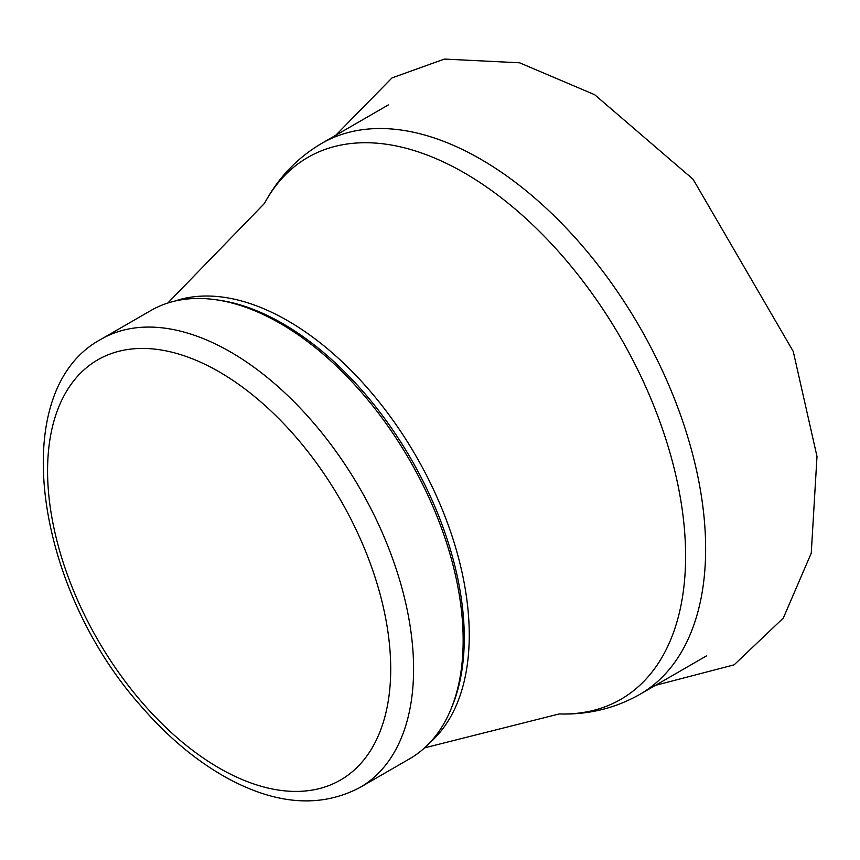 <?xml version="1.0" encoding="UTF-8"?>
<svg xmlns="http://www.w3.org/2000/svg" width="860" height="860" viewBox="0 0 860 860"><rect width="100%" height="100%" fill="white"/><g stroke="black" fill="none" stroke-linecap="round" stroke-linejoin="round"><path stroke-width="1.29" d="M101.179 339.195L150.747 310.578A258.806 149.425 60 0 1 214.85 299.602A258.806 149.425 60 0 1 280.156 323.392A258.806 149.425 60 0 1 451.113 708.812A258.806 149.425 60 0 1 409.553 758.842L359.985 787.459C321.339 807.852 277.619 805.024 228.846 778.977C197.768 762.1 168.592 737.923 141.33 706.468C34.873 587.659 5.633 390.3 101.179 339.195A258.806 149.425 60 0 1 230.587 352.009A258.806 149.425 60 0 1 399.663 580.081A258.806 149.425 60 0 1 359.985 787.459M214.85 299.602L218.042 300.043A256.646 148.178 60 0 1 282.789 323.629A256.646 148.178 60 0 1 452.328 705.845L451.113 708.812M219.15 371.821A242.627 140.083 60 0 1 367.725 754.768A242.627 140.083 60 0 1 70.563 583.198A242.627 140.083 60 0 1 219.15 371.821M174.677 301.129A256.646 148.178 60 0 1 287.777 320.758A256.646 148.178 60 0 1 451.274 533.748A256.646 148.178 60 0 1 429.699 742.846M559.204 713.95C588.218 714.875 615.061 708.371 639.754 694.428A318.114 183.664 60 0 0 688.516 439.514A318.114 183.664 60 0 0 480.697 159.186A318.114 183.664 60 0 0 321.64 143.426C297.216 157.842 278.156 177.837 264.461 203.422A312.911 180.654 60 0 1 464.346 172.881A312.911 180.654 60 0 1 680.196 496.844A312.911 180.654 60 0 1 559.204 713.95L424.614 747.845M594.679 94.718L693.085 179.267L793.253 351.45L817 456.488L811.249 553.163L783.32 618.061L734.107 664.845L651.837 686.301M335.723 135.299L391.999 77.905L444.373 59.082L519.558 62.791L594.647 94.707M264.461 203.422L167.807 303.042M639.754 694.428L706.458 655.911M321.64 143.426L388.344 104.92"/></g></svg>
